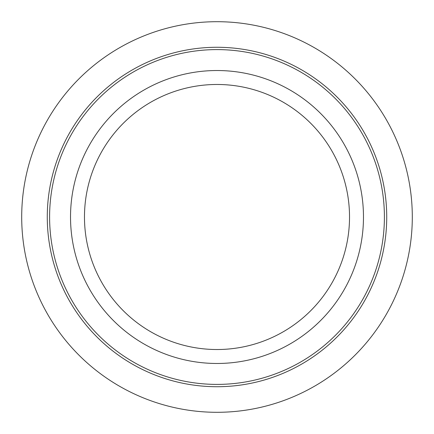 <?xml version="1.0" encoding="UTF-8"?>
<svg xmlns="http://www.w3.org/2000/svg" width="434" height="434" viewBox="0 0 434 434"><rect width="100%" height="100%" fill="white"/><g stroke="black" fill="none" stroke-linecap="round" stroke-linejoin="round"><path stroke-width="0.65" d="M345.545 287.221A146.475 146.475 0 0 1 146.779 345.545A146.475 146.475 0 0 1 88.455 146.779A146.475 146.475 0 0 1 287.221 88.455A146.475 146.475 0 0 1 345.545 287.221M333.301 280.538A132.527 132.527 0 0 1 153.462 333.301A132.527 132.527 0 0 1 100.699 153.462A132.527 132.527 0 0 1 280.538 100.699A132.527 132.527 0 0 1 333.301 280.538M363.909 297.257A167.399 167.399 0 0 1 136.743 363.909A167.399 167.399 0 0 1 70.091 136.743A167.399 167.399 0 0 1 297.257 70.091A167.399 167.399 0 0 1 363.909 297.257M365.949 298.37A169.727 169.727 0 0 1 135.63 365.949A169.727 169.727 0 0 1 68.051 135.63A169.727 169.727 0 0 1 298.37 68.051A169.727 169.727 0 0 1 365.949 298.37M412.3 217A195.3 195.3 0 0 0 217 21.7A195.3 195.3 0 0 0 21.7 217A195.3 195.3 0 0 0 217 412.3A195.3 195.3 0 0 0 412.3 217"/></g></svg>
